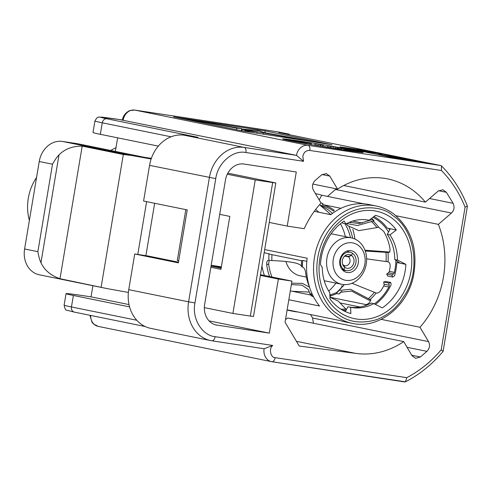 <?xml version="1.0" encoding="UTF-8"?>
<svg xmlns="http://www.w3.org/2000/svg" width="492" height="492" viewBox="0 0 492 492"><rect width="100%" height="100%" fill="white"/><g stroke="black" fill="none" stroke-linecap="round" stroke-linejoin="round"><path stroke-width="0.74" d="M337.377 313.828C324.585 307.02 305.716 272.174 325.292 235.889C345.833 200.305 381.564 204.949 392.413 215.244L393.459 216C415.082 230.625 420.432 269.352 405.543 293.939L400.162 302.057C396.46 306.485 393.575 309.456 391.509 310.969C387.96 314.037 380.365 318.711 375.113 320.052C360.667 323.865 348.434 322.039 338.422 314.585L337.377 313.828M350.064 222.003A59.883 50.209 -78.5 0 1 350.409 222.778M352.813 229.358A59.883 50.209 -78.5 0 1 354.923 239.038M297.986 311.996A59.883 50.209 -78.5 0 1 293.011 311.288A59.883 50.209 -78.5 0 1 288.158 309.997L340.396 320.624A59.883 50.209 101.5 0 0 345.249 321.922L352.229 323.342A59.883 50.209 -78.5 0 1 334.997 315.563A59.883 50.209 -78.5 0 1 322.051 235.127A59.883 50.209 -78.5 0 1 376.109 205.982L369.129 204.561A59.883 50.209 101.5 0 0 330.815 214.69L314.283 211.326M315.477 193.67A59.883 50.209 -78.5 0 1 316.891 193.934A59.883 50.209 -78.5 0 1 321.743 195.226L364.16 203.854M366.62 258.86L388.096 261.818C389.664 262.402 390.341 264.13 390.125 267.015A49.495 41.5 -78.5 0 1 389.295 271.356A2.337 1.956 -78.5 0 1 389.037 272.045A2.337 1.956 -78.5 0 1 388.366 272.826L386.7 274.075L391.81 275.114L392.782 277.051L394.455 275.803A4.668 3.918 -78.5 0 0 394.553 275.723A50.658 42.478 101.5 0 0 396.804 262.513L405.906 264.364A50.658 42.478 -78.5 0 1 398.809 289.444A50.658 42.478 -78.5 0 1 382.253 307.887L373.809 303.613A44.471 37.287 -78.5 0 1 351.005 307.365A44.471 37.287 -78.5 0 1 350.624 307.285L350.876 313.582A50.658 42.478 101.5 0 1 330.021 298.958L329.769 292.666A44.471 37.287 101.5 0 1 322.272 267.482L320.44 264.548A50.658 42.478 101.5 0 1 327.543 239.475A50.658 42.478 101.5 0 1 344.099 221.025L345.931 223.958L343.25 223.411L341.977 222.519M375.414 304.431A50.658 42.478 101.5 0 0 389.707 287.592A50.658 42.478 101.5 0 0 391.134 284.782A4.668 3.918 -78.5 0 0 391.115 284.64L390.734 282.469L385.623 281.424L383.692 282.039L384.067 284.21A2.337 1.956 -78.5 0 1 383.772 285.975A49.495 41.5 -78.5 0 1 381.257 290.157C379.633 292.242 378.016 293.22 376.417 293.091L351.977 283.281M364.363 305.95A49.495 41.5 101.5 0 0 369.301 302.808L370.882 300.015L370.132 299.548L370.691 300.458L368.563 300.028L351.608 291.086L340.47 292.217L339.025 294.019L336.903 293.583L330.882 295.87A50.658 42.478 101.5 0 1 329.923 296.553M329.947 297.248L366.522 304.689M341.915 291.233A50.658 42.478 -78.5 0 1 339.025 294.019M326.829 237.857A54.864 46.002 101.5 0 0 339.683 312.266A54.864 46.002 101.5 0 0 404.006 291.971A54.864 46.002 101.5 0 0 391.152 217.562A54.864 46.002 101.5 0 0 326.829 237.857M391.81 275.114L393.477 273.866A2.337 1.956 101.5 0 0 394.147 273.085A2.337 1.956 101.5 0 0 394.406 272.396A49.495 41.5 101.5 0 0 395.906 260.329M329.923 249.395A23.696 19.871 -78.5 0 1 351.319 237.864A23.696 19.871 -78.5 0 1 363.256 272.771A23.696 19.871 -78.5 0 1 341.866 284.302A23.696 19.871 -78.5 0 1 329.923 249.395M335.704 252.205A19.028 15.953 -78.5 0 1 358.01 245.17A19.028 15.953 -78.5 0 1 362.469 270.975A19.028 15.953 -78.5 0 1 340.156 278.011A19.028 15.953 -78.5 0 1 335.704 252.205M356.884 267.058A11.088 9.299 -78.5 0 1 346.872 272.457A11.088 9.299 -78.5 0 1 341.288 256.123A11.088 9.299 -78.5 0 1 351.294 250.723A11.088 9.299 -78.5 0 1 356.884 267.058M341.817 269.13L343.84 269.456A9.317 7.817 -78.5 0 1 341.657 256.818A9.317 7.817 -78.5 0 1 350.802 252.476A9.317 7.817 -78.5 0 1 352.586 253.368L351.429 255.366L348.49 256.91A4.926 4.127 -78.5 0 1 349.363 263.374A4.926 4.127 -78.5 0 1 345.316 265.828A4.926 4.127 -78.5 0 1 343.883 265.379L344.861 267.445L343.84 269.456L342.045 269.425M346.725 256.092L347.918 256.51A4.926 4.127 101.5 0 0 347.272 256.221A4.926 4.127 101.5 0 0 344.025 256.738M352.586 253.368A9.317 7.817 -78.5 0 1 354.769 266.012A9.317 7.817 -78.5 0 1 347.106 270.655A9.317 7.817 -78.5 0 1 343.84 269.456L344.843 267.433A6.999 5.867 101.5 0 1 342.844 264.936A6.999 5.867 101.5 0 1 344.646 256.074A6.999 5.867 101.5 0 1 351.411 255.348L352.586 253.368M344.861 267.445A6.999 5.867 101.5 0 0 353.059 264.85A6.999 5.867 101.5 0 0 351.429 255.366M29.372 220.465A45.104 37.816 -78.5 0 1 36.574 177.434M110.749 150.466A77.041 64.593 -78.5 0 1 115.995 147.668M119.316 119.525L123.184 120.116A11.673 9.785 101.5 0 1 134.79 110.079L308.084 145.343A11.673 9.785 -78.5 0 0 296.479 155.38L244.21 147.422L184.371 135.245L197.919 137.305L106.912 118.787C95.386 116.346 99.519 116.592 119.316 119.525A4.668 2.54 -81.3 0 0 119.249 119.519L296.479 155.38L303.552 161.302L302.838 156.474C303.65 152.342 305.969 150.331 309.806 150.454L441.441 170.49L441.478 165.909L440.814 165.546L278.743 132.569L289.235 134.168L277.943 131.874L134.722 110.067A4.668 2.54 -81.3 0 0 134.624 110.06M301.135 141.247A40.854 0.929 -170.5 0 1 342.309 148.104A40.854 0.929 -170.5 0 1 363.244 152.434A40.854 0.929 -170.5 0 1 344.769 150.128A40.854 0.929 -170.5 0 1 303.589 143.277A40.854 0.929 -170.5 0 1 282.654 138.947A40.854 0.929 -170.5 0 1 301.135 141.247M312.863 184.063L337.543 189.088L329.806 176.124L326.288 173.565L321.614 174.875L315.077 180.533C312.297 183.541 311.756 186.788 313.447 190.269L321.061 203.024A88.714 74.384 101.5 0 0 304.222 228.682L287.223 226.092L269.235 222.433M343.73 185.509L425.389 202.126A88.714 74.384 101.5 0 0 387.591 178.897A88.714 74.384 101.5 0 0 384.541 178.356A88.714 74.384 101.5 0 0 337.543 189.088M285.526 319.48A88.714 74.384 101.5 0 0 287.783 318.017L403.729 341.608L412.025 355.734L415.623 358.305L420.377 357.007L426.921 351.349C429.701 348.342 430.242 345.095 428.55 341.614L419.977 327.26A88.714 74.384 101.5 0 0 438.378 224.364L395.931 215.73M296.448 341.331L355.267 353.299A88.714 74.384 101.5 0 0 403.729 341.608M381.171 319.363L419.977 327.26M272.008 361.743L405.433 381.817L406.773 377.665L275.139 357.629C270.588 357.924 268.589 348.25 272.734 345.458L215.115 336.688C202.237 335.507 191.603 318.65 194.961 302.931L215.76 178.627C217.661 163.362 232.765 149.66 245.932 152.532L303.552 161.302M260.373 275.379L278.361 279.038L291.947 281.104L285.059 322.266L299.265 346.054L355.267 353.299M278.361 279.038L269.308 333.133L215.767 324.917M287.223 226.092L296.276 171.997L244.007 164.039A18.678 15.658 101.5 0 0 225.441 180.097L204.641 304.407A18.678 15.658 101.5 0 0 216.4 325.064A18.678 15.658 101.5 0 0 217.046 325.175M425.389 202.126L438.181 191.062L442.911 189.758L446.367 192.304L453.095 203.313C454.749 206.997 454.208 210.244 451.465 213.048L438.378 224.364M129.574 306.885L73.376 295.452A46.691 1.058 -170.5 0 1 66.045 293.638A46.691 1.058 -170.5 0 1 87.158 296.27L91.032 296.861L92.896 285.704M117.643 137.834L115.368 151.407M269.308 333.133L209.063 320.876M129.015 304.591L91.032 296.861M211.173 265.366L221.265 267.42M332.051 144.74L243.079 131.038L173.59 116.862L265.206 130.89L332.051 144.74M369.086 151.308L426.103 162.95L396.146 158.301L340.046 146.887L361.128 149.937L369.086 151.308L369.012 151.727M289.235 134.168A135.405 113.529 -78.5 0 1 289.776 134.814M151.358 158.35L144.008 157.231L77.933 143.787L62.447 141.432A23.345 19.575 101.5 0 0 39.237 161.505L24.6 248.977A23.345 19.575 101.5 0 0 39.305 274.8L107.465 288.669L59.999 278.712C50.848 275.563 44.508 270.231 40.965 262.703L58.997 154.925C57.127 156.733 54.963 159.826 52.503 164.205L37.866 251.676C38.751 256.707 39.784 260.385 40.965 262.703M100.343 134.316L102.268 122.803A46.691 1.058 -170.5 0 1 94.931 120.989L93.006 132.502A46.691 1.058 9.5 0 0 100.343 134.316L158.319 146.112M291.947 281.104L260.483 274.702M211.185 265.299L221.363 266.849M58.997 154.925C64.79 148.99 72.521 146.056 82.189 146.124L123.326 154.5L131.475 155.478L151.142 158.996M227.292 174.23L255.25 179.918L272.673 182.569L250.33 316.079L253.497 316.473L275.84 182.963L272.673 182.569M227.845 173.147L275.84 182.963M250.33 316.079L232.907 313.429L204.34 307.617M128.381 292.433L107.465 288.669M211.043 266.135L221.142 268.189M275.139 357.629A4.668 2.54 98.7 0 1 271.941 361.737A4.668 2.54 98.7 0 1 271.873 361.725A11.673 9.785 -78.5 0 1 271.473 361.651A11.673 9.785 -78.5 0 1 264.118 348.742L211.923 340.796A4.668 2.54 -81.3 0 0 215.115 336.688M211.99 340.802L264.124 348.742L272.734 345.458M443.089 351.368L441.213 349.824A123.732 103.744 -78.5 0 1 406.773 377.665M441.478 165.902C452.609 177.046 461.244 190.447 467.388 206.117L465.081 207.175L441.213 349.824M178.473 262.187L148.276 256.043L134.722 253.977L178.356 262.857L187.218 209.912L143.584 201.031L149.556 165.355L215.76 178.627M232.907 313.429L255.25 179.918M154.648 203.282L145.884 255.674M219.709 214.34L229.807 216.394L220.945 269.339L210.853 267.285M178.713 260.748L177.311 260.459L185.816 209.629M177.311 260.459L178.725 260.674M184.371 135.245A35.018 29.36 101.5 0 0 149.556 165.355M134.722 253.977L128.75 289.659A35.018 29.36 101.5 0 0 150.81 328.392L210.65 340.569A35.018 29.36 101.5 0 0 211.855 340.784A4.668 2.54 -81.3 0 0 211.923 340.796L210.65 340.569A35.018 29.36 101.5 0 1 188.596 301.836L194.961 302.931M310.532 314.548L312.605 318.023L313.441 323.232M327.5 196.394L335.519 189.457L451.465 213.048M336.177 188.811L335.519 189.457M256.959 133.314L257.199 131.899L248.275 131.05L248.128 131.942M241.972 130.81L242.23 129.279L257.199 131.899M245.551 131.499L245.705 130.608L242.23 129.279M248.275 131.05L245.705 130.608M241.695 129.021L241.757 128.633L183.079 118.375L181.345 118.117L181.284 118.467M236.474 129.691L236.732 128.154L182.065 118.264L182.003 118.609M241.757 128.633L236.732 128.154M241.363 130.688L241.64 129.033L318.97 142.748M241.59 129.015L241.314 130.681L241.59 129.015L257.076 130.478L259.641 130.921L263.749 132.489L320.649 143.006M241.892 130.798L242.169 129.138M319.991 142.674L319.001 142.569M410.408 160.632L410.5 160.078L394.117 157.538L410.5 160.078M394.061 157.877L394.117 157.538M395.906 158.252L395.962 157.914M398.071 158.664L398.133 158.276M395.248 157.711L395.31 157.335L400.734 158.356L395.31 157.335M398.182 157.84L381.841 155.041L398.225 157.581M381.786 155.38L381.841 155.041M383.631 155.755L383.686 155.417M385.789 156.192L385.857 155.78M371.152 152.329L379.683 153.811L379.627 154.137M359.283 150.798L359.338 150.466L371.196 152.083M359.406 150.823L359.338 150.466M379.683 153.811L359.467 150.49M356.509 150.238L356.602 149.691L368.816 151.597L356.602 149.691M357.407 150.417L357.493 149.875M382.167 155.091L382.247 154.617L381.497 154.519L381.368 155.294M382.007 154.549L378.908 154.045M379.043 154.82L379.16 154.113L380.211 154.31L380.095 155.035M381.497 154.519L380.211 154.31M352.647 149.07L354.671 149.42L352.29 149.058L352.647 149.07L352.235 149.365M354.252 149.777L354.671 149.42M320.618 146.235L320.858 144.802L320.409 144.648L320.157 146.161M322.045 146.475L322.285 145.035L320.858 144.802M323.152 146.659L323.41 145.146L322.285 145.035M314.929 145.054L315.151 143.75L323.41 145.146M315.151 145.072L315.151 143.75M320.409 144.648L315.36 143.824M332.389 147.926L324.277 146.536L332.389 147.926M324.265 146.524L324.216 146.837L324.738 146.555M333.25 148.16L332.77 148.24M335.052 148.184L341.134 149.408L335.052 148.184M333.619 148.381L333.687 147.969M352.647 151.081L345.31 149.808M345.316 149.759L352.432 151.136L346.036 149.851M353.01 151.167L352.413 151.259M345.003 149.839L344.664 149.777M346.067 149.716L352.69 150.829M358.693 151.757L359.228 152.163M359.105 151.844L357.85 151.597M355.372 150.909L359.148 151.579M344.289 149.543L344.369 149.07L348.299 149.709A23.401 0.529 -170.5 0 1 352.992 150.497L355.39 150.792M344.726 149.617L344.369 149.07M357.887 151.376L344.8 149.174M349.603 149.925L348.508 149.746M348.557 149.47L349.646 149.673M350.728 149.796L350.673 150.109L350.728 149.796M338.373 148.965L338.625 147.871M349.222 149.55L348.742 149.494M333.201 146.69L329.517 146.222M328.035 147.065L328.041 145.921M335.808 147.182L335.569 148.307M337.407 148.738L337.635 147.397L333.207 146.622M337.93 148.861L338.17 147.452L337.635 147.397M329.234 146.13L338.17 147.452M330.433 146.401L329.246 146.062M329.609 146.241L334.252 146.991L330.452 146.278M304.443 142.969L304.579 142.157L310.003 143.024L300.384 141.259L311.473 143.27L304.579 142.157M311.276 144.636L311.51 143.264L311.245 144.63M307.229 142.416L306.903 142.397M300.852 141.739L300.384 141.259M302.217 141.905L301.787 141.499M305.784 142.2L305.384 142.151M292.217 140.484L290.538 139.857L304.499 142.268L304.382 142.957L304.542 142.028M310.003 143.024L309.394 142.951M300.772 142.17L300.827 141.813L292.254 140.263M304.499 142.268L300.827 141.813M290.132 140.134L290.538 139.857M293.072 140.626L293.127 140.281M299.917 141.991L286.086 139.476L299.948 141.813M286.018 139.888L286.086 139.476M303.558 142.834L289.173 140.355L303.57 142.735M289.671 140.65L289.173 140.355M306.208 143.529L293.81 141.345L306.252 143.283M318.933 145.952L319.001 145.564L313.072 144.869L319.001 145.564M310.311 144.47L310.384 144.051L304.456 143.356L310.384 144.051M123.326 154.5L101.143 287.082M59.999 278.712L82.189 146.124M362.432 150.939L370.15 152.206L362.432 150.939M316.553 143.984L320.2 144.58L316.553 143.984M331.78 147.944L325.729 146.751L331.842 147.938M345.888 149.98L346.22 150.054M351.774 150.657L346.749 149.771L352.266 150.712M347.211 149.888L346.749 149.771M357.518 151.634L357.893 151.677M353.982 151.044L353.625 150.946M343.299 148.584L340.003 148.129L343.281 148.707M345.033 148.965L345.575 149.021M293.011 311.288L287.402 310.151A59.883 50.209 -78.5 0 1 287.1 310.083M264.69 249.573L307.156 258.214A59.883 50.209 101.5 0 0 319.542 306.006L288.829 299.757M359.996 306.996L340.648 303.06M319.197 199.906L321.743 195.226M340.95 208.313L322.365 204.531L322.937 203.479A51.826 43.456 -78.5 0 0 321.048 203.005M264.45 275.514A51.826 43.456 -78.5 0 1 261.947 265.963M290.311 290.877L310.907 295.071M311.879 294.087L310.962 294.216L309.696 293.078L309.886 293.576L311.504 295.883L313.484 296.762M269.561 276.553A51.826 43.456 -78.5 0 1 266.707 264.604C266.541 261.738 267.261 260.299 268.853 260.286L271.904 260.575A50.694 42.509 -78.5 0 1 271.947 254.665L264.179 252.63M271.947 254.665L301.547 260.705A50.694 42.509 101.5 0 0 301.504 266.603L301.547 260.68L302.672 260.465A51.826 43.456 101.5 0 0 302.586 267.15L302.642 267.162C304.185 267.808 305.169 269.598 305.606 272.519A51.826 43.456 101.5 0 0 309.579 287.291M306.823 261.307L302.672 260.465M350.624 307.285L347.949 306.744L345.316 311.571M373.809 303.613L371.128 303.072A44.471 37.287 -78.5 0 1 348.699 306.897M352.684 221.08L362.284 223.03M373.969 216.498A50.658 42.478 101.5 0 1 387.222 228.103L390.341 228.743L387.284 234.364A44.471 37.287 -78.5 0 1 394.787 259.548L399.922 263.146M390.341 228.743L396.324 229.961A50.658 42.478 101.5 0 0 375.47 215.336L369.111 220.287A44.471 37.287 101.5 0 0 368.736 220.207A44.471 37.287 101.5 0 0 345.931 223.958M368.36 220.133L369.111 220.287M320.151 205.201A49.495 41.5 -78.5 0 1 333.637 211.185L334.191 210.182A50.658 42.478 -78.5 0 0 322.365 204.531M349.283 222.322L359.197 223.546L371.669 219.764L373.748 220.182M346.282 223.762L347.801 225.631L358.803 230.631L378.711 227.292A49.495 41.5 101.5 0 0 373.102 221.123L374.031 221.019L372.53 219.1A49.495 41.5 101.5 0 0 371.528 218.399M268.404 260.274L268.853 260.286M271.904 260.575C290.944 261.295 300.815 263.3 301.504 266.603L302.586 267.15M341.639 285.815L342.5 286.19A49.495 41.5 -78.5 0 1 336.399 292.691L330.403 294.892A49.495 41.5 -78.5 0 1 329.868 295.28M349.049 227.021A51.826 43.456 -78.5 0 1 352.672 238.202M388.04 261.812A49.495 41.5 101.5 0 0 387.96 252.476L388.016 252.488C389.578 252.531 390.224 251.184 389.965 248.442A49.495 41.5 -78.5 0 0 383.698 231.381L378.711 227.292M388.785 228.423A51.826 43.456 -78.5 0 1 389.738 229.85M397.831 261.683A51.826 43.456 -78.5 0 1 397.782 262.716M374.351 303.89A49.495 41.5 101.5 0 0 388.883 287.014A2.337 1.956 101.5 0 0 389.178 285.255L388.803 283.078L390.734 282.469M388.563 232.015A49.495 41.5 101.5 0 0 372.967 217.28M344.418 311.147A49.495 41.5 101.5 0 0 345.452 311.338M387.284 234.364L389.965 234.905A44.471 37.287 -78.5 0 1 397.468 260.09L394.787 259.548M396.324 229.961L389.965 234.905M397.468 260.09L405.906 264.364M364.959 250.207L389.922 252.076M330.907 214.623L320.237 205.33M271.965 277.039A49.495 41.5 -78.5 0 1 268.657 264.112L269.044 261.098M292.433 291.307L309.48 292.094M386.7 274.075L387.671 276.006L392.782 277.051M344.978 223.762A49.495 41.5 -78.5 0 1 350.488 237.697M388.803 283.078L383.692 282.039M389.049 252.279L388.563 252.488M370.132 299.548L370.076 299.542A49.495 41.5 101.5 0 0 376.171 293.041M318.988 212.286L315.643 209.5M373.102 221.123L357.444 225.52L346.688 223.553M291.369 284.585L301.934 285.169L308.312 289.493L309.696 293.078M291.596 283.189L302.395 283.38L309.4 287.094M346.405 309.573L338.225 301.067L329.954 297.303M336.399 292.691L337.395 292.377L338.92 290.464L350.544 289.284L370.076 299.542M387.96 252.476L365.255 251.031M342.5 286.19L343.404 285.981M345.378 236.658A49.495 41.5 101.5 0 0 340.439 223.725M332.481 213.411A49.495 41.5 101.5 0 0 320.569 205.81M328.742 291.055A49.495 41.5 101.5 0 0 335.925 283.097M306.368 277.082L300.225 275.834A23.696 19.871 -78.5 0 1 285.913 261.473M347.918 256.51L351.411 255.348M342.53 264.081A4.926 4.127 101.5 0 0 343.311 264.979L344.843 267.433M348.49 256.91L345.322 256.154M343.551 265.366L343.883 265.379M438.624 190.73L446.367 192.304M429.553 198.522L453.095 203.313M407.081 347.309L426.921 351.349M411.736 355.249L420.377 357.007M394.406 272.396L389.295 271.356M441.441 170.49A123.732 103.744 -78.5 0 1 465.081 207.175M278.011 131.887L134.79 110.079A4.668 2.54 -81.3 0 0 134.722 110.067L129.839 110.577C123.929 113.228 122.551 118.394 122.453 119.937L122.44 120.005M90.639 315.433A11.673 9.785 101.5 0 0 98.179 326.393L93.474 323.957L92.035 322.315L89.919 315.286M94.931 120.989C97.871 115.417 99.083 117.65 99.544 117.041L119.249 119.519A4.668 2.54 -81.3 0 0 119.175 119.507M309.806 150.454A4.668 2.54 98.7 0 0 308.084 145.343L440.814 165.546M264.905 132.699L265.206 130.89M257.088 130.478L257.248 129.525M361.054 150.374L361.128 149.937M62.447 141.432L131.475 155.478M106.912 118.787A4.668 3.918 101.5 0 0 102.268 122.803L171.056 136.801M74.55 312.156A4.668 3.918 -78.5 0 1 74.39 312.125L66.777 310.206C65.793 310.544 64.907 308.859 64.114 305.145A46.691 1.058 9.5 0 0 71.451 306.959L73.376 295.452M136.776 320.249L71.451 306.959A4.668 3.918 -78.5 0 0 74.39 312.125L145.195 326.528M128.75 289.659L188.596 301.836L209.395 177.532A35.018 29.36 101.5 0 1 244.21 147.422A4.668 2.54 98.7 0 1 245.932 152.532M39.237 161.505L52.503 164.205M37.866 251.676L24.6 248.977M263.269 134.273L263.503 132.871M341.546 149.63L341.614 149.236M353.465 151.407L353.533 151.001M355.052 151.622L355.107 151.284M339.375 149.113L339.541 148.098M341.171 149.058L341.282 148.412M343.311 149.377L343.416 148.762M347.53 149.58L347.592 149.23M330.163 147.452L330.335 146.419M333.57 148.369L333.804 146.985M306.965 143.609L307.131 142.619M309.714 143.935L309.862 143.061M302.531 141.942L302.586 141.604M304.019 142.182L304.074 141.844M294.856 140.927L294.917 140.583M287.826 140.275L287.906 139.808M137.778 254.444L146.61 201.646M268.909 260.299A51.826 43.456 -78.5 0 1 268.995 253.614M310.962 294.216A51.826 43.456 101.5 0 0 312.623 296.59M330.403 294.892L330.882 295.87M373.157 221.136L373.772 220.219M268.657 264.112L266.707 264.604M336.344 292.678L336.903 293.583M393.477 273.866L388.366 272.826M384.067 284.21L389.178 285.255M388.883 287.014L383.772 285.975M342.66 310.224A49.495 41.5 101.5 0 0 346.097 310.138M311.018 294.228L311.885 293.423M368.354 298.675A48.739 40.867 101.5 0 0 374.363 292.279M340.913 309.185A48.739 40.867 101.5 0 0 345.894 309.007M376.86 227.532A48.739 40.867 101.5 0 0 371.337 221.455M386.054 261.523A48.739 40.867 101.5 0 0 385.968 252.334M322.039 174.543L329.806 176.124M312.605 318.023L428.55 341.614M352.229 323.342C378.102 329.449 407.345 306.94 413.495 275.907C418.163 249.487 411.533 228.811 393.606 213.872C388.274 209.912 382.438 207.28 376.109 205.982M316.891 193.934L315.458 193.639M331.11 233.755L351.319 237.864M404.67 381.94L271.941 361.737L98.179 326.393M64.114 305.145L66.045 293.638M443.095 351.368C432.161 364.4 419.608 374.547 405.433 381.817M443.114 351.319L467.4 206.203M382.21 155.097L382.29 154.617M378.748 154.759L378.871 154.045M351.971 149.31L352.026 148.996M354.861 149.9L354.929 149.488M327.678 147.01L327.856 145.921M335.901 148.381L336.085 147.262M300.261 141.659L300.329 141.266M338.92 290.471L343.926 285.12M324.222 280.717L341.866 284.302M347.106 270.655L342.832 270.293M350.802 252.476L346.725 251.141"/></g></svg>
